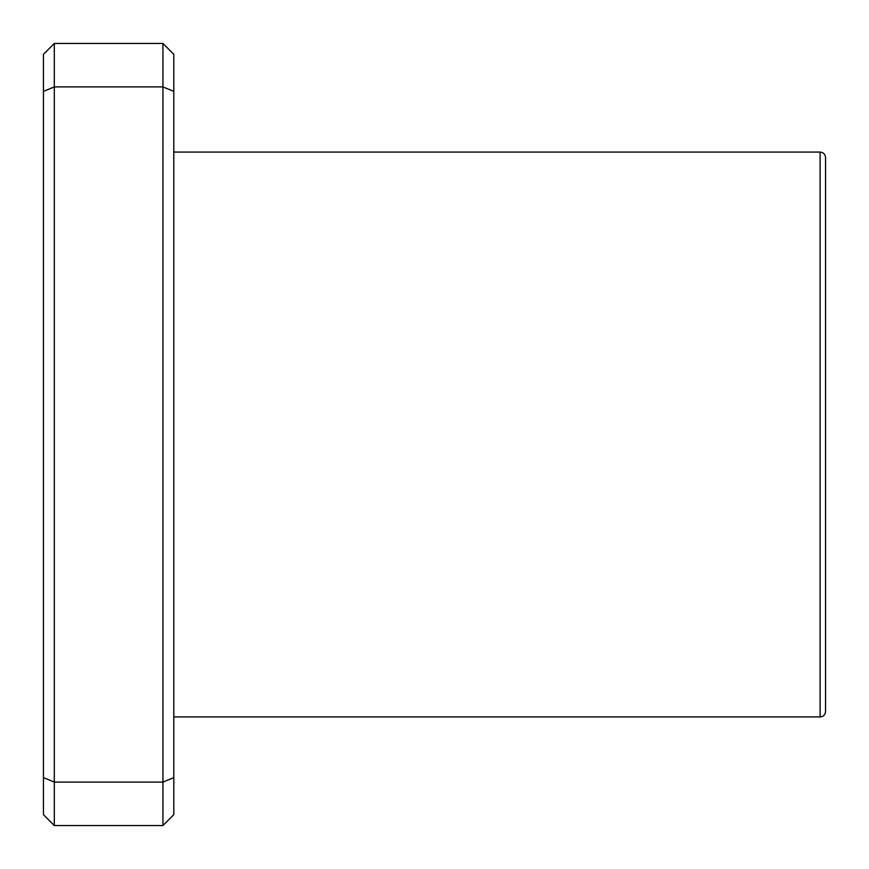 <?xml version="1.0" encoding="UTF-8"?>
<svg xmlns="http://www.w3.org/2000/svg" width="869" height="869" viewBox="0 0 869 869"><rect width="100%" height="100%" fill="white"/><g stroke="black" fill="none" stroke-linecap="round" stroke-linejoin="round"><path stroke-width="1.3" d="M173.8 777.603L173.8 814.688L162.938 825.55L162.938 782.1L54.312 782.1L54.312 86.9L162.938 86.9L162.938 43.45L173.8 54.312L173.8 91.397L162.938 86.9L162.938 782.1L173.8 777.603L173.8 91.397M43.45 91.397L54.312 86.9L54.312 43.45L43.45 54.312L43.45 814.688L54.312 825.55L162.938 825.55M54.312 825.55L54.312 782.1L43.45 777.603M162.938 43.45L54.312 43.45M825.55 608.3L825.55 157.506C825.202 154.182 823.388 152.368 820.119 152.075L820.119 716.925C823.388 716.632 825.202 714.818 825.55 711.494L825.55 260.7M173.8 716.925L820.119 716.925M173.8 152.075L820.119 152.075"/></g></svg>
